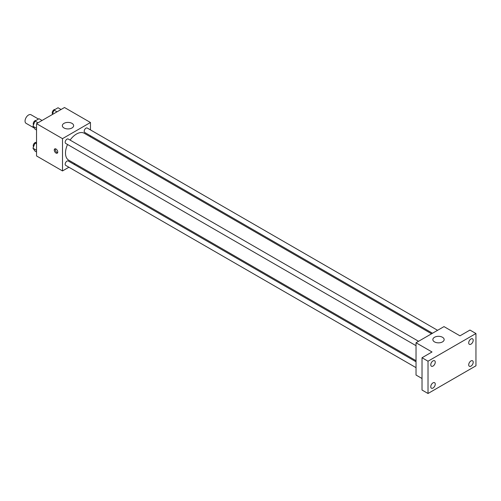 <?xml version="1.0" encoding="UTF-8"?>
<svg xmlns="http://www.w3.org/2000/svg" width="501" height="501" viewBox="0 0 501 501"><rect width="100%" height="100%" fill="white"/><g stroke="black" fill="none" stroke-linecap="round" stroke-linejoin="round"><path stroke-width="0.75" d="M38.464 119.056L31.018 114.76A4.941 2.856 120 0 0 27.211 116.082A4.941 2.856 120 0 0 25.05 121.06A4.941 2.856 120 0 0 26.071 123.321L34.218 128.024M68.906 167.234L62.5 170.935L36.535 155.943L36.535 123.653L64.497 107.508L90.462 122.501L90.462 129.897M74.925 163.758L73.991 164.297M67.547 144.495A15.537 8.968 120 0 0 65.493 153.055A15.537 8.968 120 0 0 68.712 160.17L416.03 360.689M431.568 333.785L84.249 133.26A15.537 8.968 120 0 0 70.09 140.092M90.462 135.765L90.462 136.848M62.5 170.935L62.5 138.645L90.462 122.501M437.586 330.309L87.262 128.049A2.543 1.465 120 0 0 85.302 128.726A2.543 1.465 120 0 0 84.193 131.287A2.543 1.465 120 0 0 84.719 132.452L432.501 333.24M416.03 361.772L68.242 160.984A2.543 1.465 120 0 0 66.289 161.66A2.543 1.465 120 0 0 65.174 164.222A2.543 1.465 120 0 0 65.706 165.386L416.03 367.646M416.03 345.69L65.706 143.43A2.543 1.465 -60 0 1 65.706 140.493A2.543 1.465 -60 0 1 68.242 139.028L418.573 341.287M62.5 138.645L36.535 123.653M63.996 127.974A5.649 3.263 180 0 1 62.343 125.67A5.649 3.263 180 0 1 67.992 122.407A5.649 3.263 180 0 1 73.641 125.67A5.649 3.263 180 0 1 70.153 128.682A5.649 3.263 180 0 1 63.996 127.974M57.759 152.047A2.474 1.428 60 0 1 57.246 153.181A2.474 1.428 60 0 1 54.772 151.753A2.474 1.428 60 0 1 54.772 148.897A2.474 1.428 60 0 1 56.676 149.561A2.474 1.428 60 0 1 57.759 152.047M57.64 152.705A2.474 1.428 60 0 1 55.78 151.17A2.474 1.428 60 0 1 55.386 148.797M422.024 378.499L416.03 375.042L416.03 342.753L443.992 326.608L459.974 335.833L469.957 330.065L475.95 333.528L475.95 365.818L428.017 393.492L422.024 390.035L422.024 357.745L432.006 351.978L416.03 342.753M428.017 393.492L428.017 361.202L422.024 357.745M428.017 361.202L475.95 333.528M434.505 341.889A5.649 3.263 180 0 1 432.851 339.584A5.649 3.263 180 0 1 438.5 336.321A5.649 3.263 180 0 1 444.149 339.584A5.649 3.263 180 0 1 440.661 342.596A5.649 3.263 180 0 1 434.505 341.889M470.959 344.168A3.175 1.835 -60 0 1 469.368 344.325A3.175 1.835 -60 0 1 468.88 341.782A3.175 1.835 -60 0 1 470.959 338.983A3.175 1.835 -60 0 1 472.543 338.826A3.175 1.835 -60 0 1 473.032 341.369A3.175 1.835 -60 0 1 470.959 344.168M433.008 366.081A3.175 1.835 -60 0 1 431.417 366.237A3.175 1.835 -60 0 1 430.935 363.688A3.175 1.835 -60 0 1 433.008 360.895A3.175 1.835 -60 0 1 434.592 360.739A3.175 1.835 -60 0 1 435.081 363.281A3.175 1.835 -60 0 1 433.008 366.081M433.008 388.037A3.175 1.835 -60 0 1 431.417 388.194A3.175 1.835 -60 0 1 430.935 385.645A3.175 1.835 -60 0 1 433.008 382.852A3.175 1.835 -60 0 1 434.592 382.695A3.175 1.835 -60 0 1 435.081 385.238A3.175 1.835 -60 0 1 433.008 388.037M470.959 366.125A3.175 1.835 -60 0 1 469.368 366.281A3.175 1.835 -60 0 1 468.88 363.739A3.175 1.835 -60 0 1 470.959 360.939A3.175 1.835 -60 0 1 472.543 360.783A3.175 1.835 -60 0 1 473.032 363.325A3.175 1.835 -60 0 1 470.959 366.125M36.535 130.022L34.995 129.133L32.978 126.258L34.995 121.06L39.034 118.731L42.046 120.472M36.535 128.312L32.978 126.258M38.013 122.801L34.995 121.06M36.009 120.472A2.543 1.465 120 0 0 34.168 121.436A2.543 1.465 120 0 0 33.216 123.816A2.543 1.465 120 0 0 33.542 124.812M52.267 114.566L54.008 110.082L58.047 107.753L61.066 109.494M57.026 111.823L54.008 110.082M55.022 109.494A2.543 1.465 120 0 0 53.181 110.458A2.543 1.465 120 0 0 52.236 112.838A2.543 1.465 120 0 0 52.555 113.833M36.535 151.978L34.995 151.089L32.978 148.215L34.995 143.017L36.535 142.127M36.535 150.269L32.978 148.215M36.535 143.906L34.995 143.017M36.009 142.428A2.543 1.465 120 0 0 34.168 143.392A2.543 1.465 120 0 0 33.216 145.772A2.543 1.465 120 0 0 33.542 146.768"/></g></svg>
